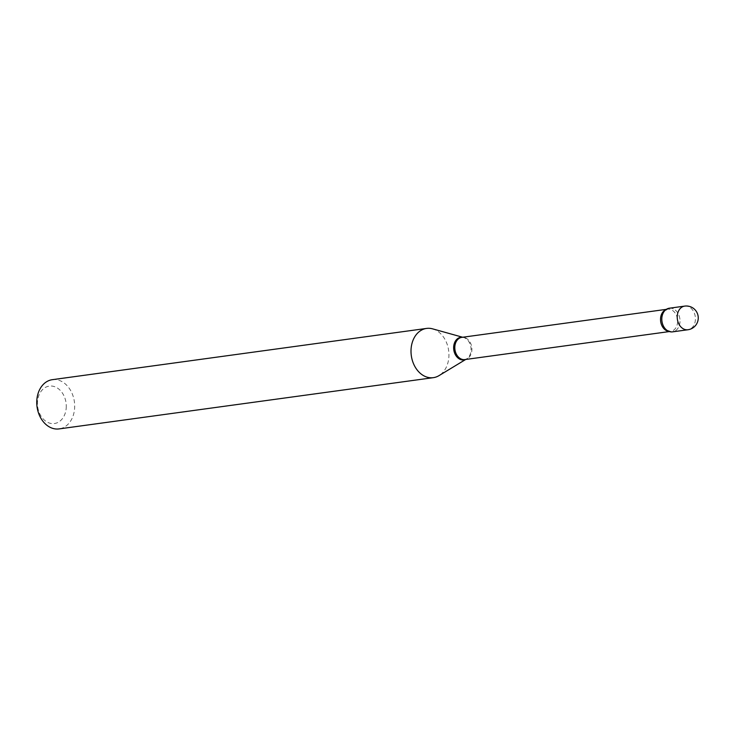 <?xml version="1.0" encoding="UTF-8"?>
<svg xmlns="http://www.w3.org/2000/svg" width="735" height="735" viewBox="0 0 735 735"><rect width="100%" height="100%" fill="white"/><g stroke="black" fill="none" stroke-linecap="round" stroke-linejoin="round"><path stroke-width="0.55" stroke-dasharray="3.67 2.76" d="M669.291 308.222A11.925 9.04 -97.8 0 1 670.954 308.195A11.925 9.04 -97.8 0 1 679.976 319.9A11.925 9.04 -97.8 0 1 672.525 331.862M665.947 309.619A11.209 8.498 -97.8 0 1 667.564 309.187L664.027 311.612A11.925 9.04 -97.8 0 1 674.114 309.26A11.925 9.04 -97.8 0 1 680.013 320.984A11.925 9.04 -97.8 0 1 674.133 331.439M66.279 406.317A18.889 14.314 -97.8 0 1 51.799 423.571A18.889 14.314 -97.8 0 1 37.448 403.322A18.889 14.314 -97.8 0 1 51.928 386.068A18.889 14.314 -97.8 0 1 66.279 406.317M52.341 379.673A24.852 18.834 -97.8 0 1 74.685 406.271A24.852 18.834 -97.8 0 1 59.085 428.909M432.575 328.848A24.852 18.834 -97.8 0 1 448.938 355.014A24.852 18.834 -97.8 0 1 438.988 375.64M684.708 306.109A11.925 9.04 -97.8 0 1 686.361 306.091A11.925 9.04 -97.8 0 1 695.429 318.88A11.925 9.04 -97.8 0 1 687.942 329.749M462.453 337.273A11.411 8.655 -97.8 0 1 463.555 337.494L461.837 337.356A11.209 8.498 -97.8 0 1 471.916 349.355A11.209 8.498 -97.8 0 1 464.878 359.571L466.504 358.983A11.411 8.655 -97.8 0 1 465.494 359.488M462.673 337.246L463.555 337.494A11.411 8.655 -97.8 0 1 471.071 349.511A11.411 8.655 -97.8 0 1 466.504 358.983L465.714 359.461M666.333 309.352L667.564 309.187A11.209 8.498 -97.8 0 1 677.642 321.186A11.209 8.498 -97.8 0 1 670.605 331.402A11.209 8.498 -97.8 0 1 668.933 331.411M666.553 330.015L670.605 331.402L669.374 331.568"/><path stroke-width="1.1" d="M687.942 329.749L672.525 331.862A11.925 9.04 -97.8 0 1 670.871 331.88A11.925 9.04 -97.8 0 1 661.84 320.184A11.925 9.04 -97.8 0 1 669.291 308.222L684.708 306.109A11.925 9.04 -97.8 0 0 677.22 316.987A11.925 9.04 -97.8 0 0 686.279 329.776A11.925 9.04 -97.8 0 0 687.942 329.749A11.925 11.925 0 0 0 698.25 317.97A11.925 11.925 0 0 0 684.708 306.109M674.133 331.439A11.925 9.04 -97.8 0 1 666.553 330.015A11.925 9.04 -97.8 0 1 661.803 319.091A11.925 9.04 -97.8 0 1 664.027 311.612M465.714 359.461L438.988 375.64A24.852 18.834 -97.8 0 1 433.338 377.661L59.085 428.909A24.852 18.834 -97.8 0 1 36.75 402.321A24.852 18.834 -97.8 0 1 52.341 379.673L426.594 328.416A24.852 18.834 -97.8 0 1 432.575 328.848L462.673 337.246M433.338 377.661A24.852 18.834 -97.8 0 1 411.003 351.064A24.852 18.834 -97.8 0 1 426.594 328.416M669.374 331.568L464.878 359.571A11.209 8.498 -97.8 0 1 454.8 347.572A11.209 8.498 -97.8 0 1 461.837 337.356L666.333 309.352M465.494 359.488A11.411 8.655 -97.8 0 1 453.642 347.692A11.411 8.655 -97.8 0 1 462.453 337.273M668.933 331.411A11.209 8.498 -97.8 0 1 660.526 319.403A11.209 8.498 -97.8 0 1 665.947 309.619"/></g></svg>
